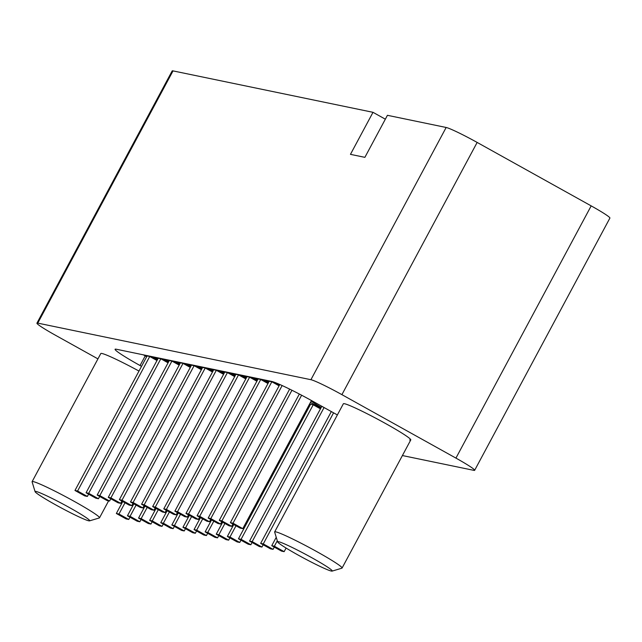 <?xml version="1.0" encoding="UTF-8"?>
<svg xmlns="http://www.w3.org/2000/svg" width="642" height="642" viewBox="0 0 642 642"><rect width="100%" height="100%" fill="white"/><g stroke="black" fill="none" stroke-linecap="round" stroke-linejoin="round"><path stroke-width="0.96" d="M277.633 541.896A30.985 2.111 -151.8 0 0 279.238 543.485A30.985 2.111 -151.8 0 0 308.232 560.498A30.985 2.111 -151.8 0 0 332.115 571.107A30.985 2.111 -151.8 0 0 330.638 569.261A30.985 2.111 -151.8 0 0 299.806 551.293A30.985 2.111 -151.8 0 0 277.633 541.896L274.656 532.106A38.247 2.6 28.2 0 1 274.656 531.913L343.358 403.778A38.247 2.6 28.2 0 1 344.489 403.722A38.247 2.6 28.2 0 1 382.086 421.609A38.247 2.6 28.2 0 1 410.776 439.931A38.247 2.6 28.2 0 1 409.644 439.979M35.077 491.652A30.985 2.111 -151.8 0 0 36.69 493.241A30.985 2.111 -151.8 0 0 65.677 510.254A30.985 2.111 -151.8 0 0 89.559 520.863A30.985 2.111 -151.8 0 0 88.09 519.017A30.985 2.111 -151.8 0 0 57.258 501.049A30.985 2.111 -151.8 0 0 35.077 491.652L32.1 481.869A38.247 2.6 28.2 0 1 32.108 481.669L100.81 353.533A38.247 2.6 28.2 0 1 101.942 353.485A38.247 2.6 28.2 0 1 138.993 371.068M97.937 358.886L55.653 335.357A28.689 1.95 28.2 0 1 36.931 323.159L172.168 70.933A28.689 1.95 28.2 0 1 173.019 70.893L373.002 112.318L350.46 154.353L364.881 157.346L387.423 115.303L446.158 127.477A28.689 1.95 28.2 0 1 477.15 142.428L591.178 205.881A28.689 1.95 28.2 0 1 609.9 218.079L474.655 470.305A28.689 1.95 28.2 0 1 473.812 470.345L402.398 455.547M385.344 119.187L373.002 112.318M36.931 323.159A28.689 1.95 28.2 0 1 37.774 323.119L310.921 379.703A28.689 1.95 28.2 0 1 341.905 394.653L455.932 458.107A28.689 1.95 28.2 0 1 474.655 470.305M337.379 414.941L312.943 401.346A38.247 2.6 -151.8 0 0 271.622 381.404L116.21 349.216A38.247 2.6 -151.8 0 0 115.087 349.264A38.247 2.6 -151.8 0 0 140.052 365.531L141.521 366.349M191.067 365.948A19.124 1.3 28.2 0 1 187.785 364.038M195.946 365.731A19.124 1.3 28.2 0 1 201.821 368.901M201.379 369.72L194.125 365.683L191.501 365.137L119.372 499.661L129.146 505.102L131.77 505.639L132.99 503.36M131.77 505.639L121.996 500.206L194.125 365.683M121.996 500.206L119.372 499.661M128.745 519.466L118.971 514.033L116.346 513.488L126.121 518.929L128.745 519.466L129.965 517.187M116.346 513.488L122.75 501.538M118.971 514.033L124.997 502.79M157.772 359.055A19.124 1.3 28.2 0 1 154.481 357.137M162.643 358.83A19.124 1.3 28.2 0 1 168.525 362M168.084 362.826L160.821 358.782L158.205 358.244L86.076 492.759L95.851 498.2L98.467 498.746L99.695 496.467M98.467 498.746L88.692 493.305L160.821 358.782M88.692 493.305L86.076 492.759M139.844 521.769L130.069 516.328L127.445 515.783L137.219 521.224L139.844 521.769L141.063 519.49M127.445 515.783L133.857 503.842M130.069 516.328L136.096 505.085M168.87 361.35A19.124 1.3 28.2 0 1 165.58 359.44M173.741 361.125A19.124 1.3 28.2 0 1 179.624 364.295M179.182 365.121L171.928 361.085L169.303 360.539L97.175 495.062L106.949 500.503L109.573 501.041L110.793 498.762M109.573 501.041L99.799 495.608L171.928 361.085M99.799 495.608L97.175 495.062M150.942 524.065L141.168 518.632L138.552 518.086L148.318 523.527L150.942 524.065L152.17 521.786M138.552 518.086L144.956 506.137M141.168 518.632L147.195 507.389M179.969 363.653A19.124 1.3 28.2 0 1 176.686 361.735M184.848 363.428A19.124 1.3 28.2 0 1 190.722 366.598M190.281 367.425L183.026 363.38L180.402 362.842L108.273 497.357L118.048 502.798L120.672 503.344L121.892 501.065M120.672 503.344L110.897 497.903L183.026 363.38M110.897 497.903L108.273 497.357M162.041 526.368L152.274 520.927L149.65 520.381L159.425 525.822L162.041 526.368L163.269 524.089M149.65 520.381L156.054 508.44M152.274 520.927L158.301 509.684M146.665 356.751A19.124 1.3 28.2 0 1 143.383 354.841M151.544 356.527A19.124 1.3 28.2 0 1 157.418 359.697M156.977 360.523L149.722 356.487L147.098 355.941L74.97 490.464L84.744 495.905L87.368 496.443L88.588 494.163M87.368 496.443L77.594 491.01L149.722 356.487M77.594 491.01L74.97 490.464M173.147 528.663L163.373 523.23L160.749 522.684L170.523 528.125L173.147 528.663L174.367 526.384M160.749 522.684L167.153 510.735M163.373 523.23L169.4 511.987M202.174 368.251A19.124 1.3 28.2 0 1 198.884 366.333M207.045 368.026A19.124 1.3 28.2 0 1 212.927 371.196M212.486 372.023L205.223 367.986L202.607 367.441L130.478 501.964L140.253 507.397L142.869 507.942L144.097 505.663M142.869 507.942L133.095 502.501L205.223 367.986M133.095 502.501L130.478 501.964M184.246 530.966L174.472 525.525L171.847 524.979L181.622 530.42L184.246 530.966L185.466 528.687M171.847 524.979L178.259 513.038M174.472 525.525L180.498 514.282M213.272 370.546A19.124 1.3 28.2 0 1 209.982 368.636M218.144 370.33A19.124 1.3 28.2 0 1 224.026 373.5M223.585 374.318L216.33 370.282L213.706 369.736L141.577 504.259L151.351 509.7L153.976 510.238L155.195 507.958M153.976 510.238L144.201 504.805L216.33 370.282M144.201 504.805L141.577 504.259M195.345 533.261L185.57 527.828L182.954 527.283L192.72 532.724L195.345 533.261L196.572 530.982M182.954 527.283L189.358 515.333M185.57 527.828L191.597 516.585M224.371 372.85A19.124 1.3 28.2 0 1 221.089 370.932M229.25 372.625A19.124 1.3 28.2 0 1 235.124 375.795M234.683 376.621L227.428 372.585L224.804 372.039L152.676 506.562L162.45 511.995L165.074 512.541L166.294 510.262M165.074 512.541L155.3 507.1L227.428 372.585M155.3 507.1L152.676 506.562M206.443 535.564L196.677 530.123L194.053 529.586L203.827 535.019L206.443 535.564L207.671 533.285M194.053 529.586L200.456 517.637M196.677 530.123L202.703 518.88M235.47 375.145A19.124 1.3 28.2 0 1 232.187 373.235M240.349 374.928A19.124 1.3 28.2 0 1 246.223 378.098M245.782 378.916L238.527 374.88L235.903 374.334L163.774 508.857L173.549 514.298L176.173 514.836L177.393 512.557M176.173 514.836L166.398 509.403L238.527 374.88M166.398 509.403L163.774 508.857M217.55 537.86L207.775 532.427L205.151 531.881L214.926 537.322L217.55 537.86L218.77 535.58M205.151 531.881L211.555 519.932M207.775 532.427L213.802 521.184M246.568 377.448A19.124 1.3 28.2 0 1 243.286 375.538M251.447 377.223A19.124 1.3 28.2 0 1 257.33 380.393M256.888 381.22L249.626 377.183L247.01 376.637L174.881 511.16L184.655 516.593L187.271 517.139L188.499 514.86M187.271 517.139L177.497 511.698L249.626 377.183M177.497 511.698L174.881 511.16M228.648 540.163L218.874 534.722L216.25 534.184L226.024 539.617L228.648 540.163L229.868 537.884M216.25 534.184L222.662 522.235M218.874 534.722L224.901 523.487M257.675 379.751A19.124 1.3 28.2 0 1 254.384 377.833M262.546 379.526A19.124 1.3 28.2 0 1 268.428 382.696M267.987 383.515L260.732 379.478L258.108 378.932L185.979 513.456L195.754 518.897L198.378 519.442L199.598 517.155M198.378 519.442L188.604 514.001L260.732 379.478M188.604 514.001L185.979 513.456M308.938 405.238A19.124 1.3 28.2 0 1 309.797 405.72M309.356 406.538L308.497 406.065M239.747 542.458L229.972 537.025L227.356 536.479L237.123 541.92L239.747 542.458L240.975 540.179M227.356 536.479L233.76 524.53M229.972 537.025L235.999 525.782M268.773 382.046A19.124 1.3 28.2 0 1 265.491 380.136M274.712 382.383A19.124 1.3 28.2 0 1 279.527 384.991M279.085 385.818L271.831 381.781L269.207 381.236L197.078 515.759L206.852 521.192L209.477 521.737L210.696 519.458M209.477 521.737L199.702 516.296L271.831 381.781M199.702 516.296L197.078 515.759M310.15 405.07A19.124 1.3 28.2 0 1 309.292 404.58M310.415 402.494A19.124 1.3 28.2 0 1 320.904 408.015M320.462 408.842L313.208 404.805L310.584 404.259L238.455 538.782L248.229 544.215L250.845 544.761L252.073 542.482M250.845 544.761L241.079 539.32L313.208 404.805M241.079 539.32L238.455 538.782M220.575 524.041L210.801 518.6L208.177 518.054L217.951 523.495L220.575 524.041L221.795 521.753M208.177 518.054L279.8 384.486M210.801 518.6L282.143 385.545M321.249 407.373A19.124 1.3 28.2 0 1 311.25 400.929M322.685 406.763L321.682 406.555L249.553 541.078L259.328 546.519L261.952 547.064L263.172 544.777M261.952 547.064L252.178 541.623L324.074 407.534M252.178 541.623L249.553 541.078M231.674 526.336L221.899 520.895L219.283 520.357L229.058 525.79L231.674 526.336L232.902 524.057M219.283 520.357L289.646 389.116M221.899 520.895L291.95 390.256M273.051 549.359L263.276 543.918L260.652 543.381L270.426 548.814L273.051 549.359L274.27 547.08M260.652 543.381L331.328 411.578M263.276 543.918L333.575 412.822M242.78 528.639L233.006 523.198L230.382 522.652L240.156 528.093L242.78 528.639L311.466 400.528M230.382 522.652L299.349 394.027M233.006 523.198L301.628 395.215M284.149 551.663L274.375 546.222L271.759 545.676L281.525 551.117L284.149 551.663L286.083 548.051M271.759 545.676L276.237 537.314M274.375 546.222L277.296 540.781M32.108 481.669A38.247 2.6 28.2 0 1 60.613 494.051A38.247 2.6 28.2 0 1 97.544 515.654A38.247 2.6 28.2 0 1 99.518 517.813A38.247 2.6 28.2 0 1 99.358 517.933L89.559 520.863M274.656 531.913A38.247 2.6 28.2 0 1 303.16 544.296A38.247 2.6 28.2 0 1 340.091 565.891A38.247 2.6 28.2 0 1 342.074 568.058A38.247 2.6 28.2 0 1 341.913 568.17L332.115 571.107M173.019 70.893L37.774 323.119M446.158 127.477L310.921 379.703M477.15 142.428L341.905 394.653M591.178 205.881L455.932 458.107M145.204 355.917L140.052 365.531M99.518 517.813L108.618 500.848M342.074 568.058L410.776 439.931"/></g></svg>
